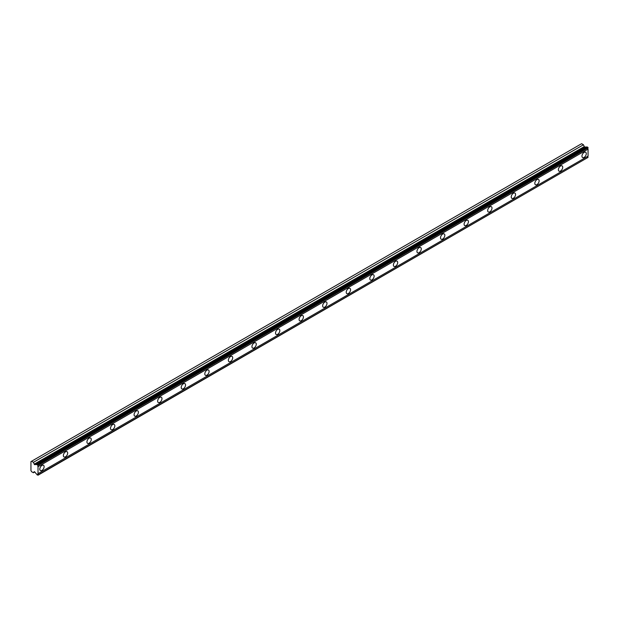 <?xml version="1.0" encoding="UTF-8"?>
<svg xmlns="http://www.w3.org/2000/svg" width="619" height="619" viewBox="0 0 619 619"><rect width="100%" height="100%" fill="white"/><g stroke="black" fill="none" stroke-linecap="round" stroke-linejoin="round"><path stroke-width="0.93" d="M37.132 464.459L587.16 146.904L588.05 147.871A1.145 0.658 60 0 0 588.05 149.125L38.022 466.687A1.145 0.658 60 0 1 38.022 465.426L37.132 464.459A1.145 0.658 60 0 1 36.97 464.629A1.145 0.658 60 0 1 36.397 464.575A1.145 0.658 60 0 1 36.328 464.529L34.494 464.621L33.418 462.316L31.577 461.248L30.95 461.612L30.95 470.595L31.577 471.686L33.418 472.746L34.215 471.655L34.687 471.856L36.328 473.883A1.145 0.658 60 0 1 37.132 474.889L38.022 474.943A1.145 0.658 60 0 1 38.022 473.69L38.022 466.687M586.766 147.129A1.145 0.658 60 0 1 586.425 147.02A1.145 0.658 60 0 1 586.355 146.974L584.522 147.067L583.446 144.761L581.605 143.693L31.577 461.248M584.119 157.396A3.056 1.764 120 0 0 586.116 154.704A3.056 1.764 120 0 0 585.651 152.251A3.056 1.764 120 0 0 584.119 152.406A3.056 1.764 120 0 0 582.123 155.098A3.056 1.764 120 0 0 582.595 157.543A3.056 1.764 120 0 0 584.119 157.396M41.953 470.417A3.056 1.764 120 0 0 43.949 467.724A3.056 1.764 120 0 0 43.477 465.271A3.056 1.764 120 0 0 41.953 465.426A3.056 1.764 120 0 0 39.956 468.119A3.056 1.764 120 0 0 40.421 470.564A3.056 1.764 120 0 0 41.953 470.417M65.521 456.807A3.056 1.764 120 0 0 67.517 454.114A3.056 1.764 120 0 0 67.053 451.661A3.056 1.764 120 0 0 65.521 451.816A3.056 1.764 120 0 0 63.525 454.508A3.056 1.764 120 0 0 63.997 456.954A3.056 1.764 120 0 0 65.521 456.807M89.097 443.196A3.056 1.764 120 0 0 91.094 440.504A3.056 1.764 120 0 0 90.622 438.051A3.056 1.764 120 0 0 89.097 438.206A3.056 1.764 120 0 0 87.101 440.898A3.056 1.764 120 0 0 87.565 443.343A3.056 1.764 120 0 0 89.097 443.196M112.666 429.586A3.056 1.764 120 0 0 114.662 426.893A3.056 1.764 120 0 0 114.198 424.441A3.056 1.764 120 0 0 112.666 424.595A3.056 1.764 120 0 0 110.669 427.288A3.056 1.764 120 0 0 111.141 429.733A3.056 1.764 120 0 0 112.666 429.586M136.242 415.976A3.056 1.764 120 0 0 138.238 413.283A3.056 1.764 120 0 0 137.766 410.83A3.056 1.764 120 0 0 136.242 410.985A3.056 1.764 120 0 0 134.246 413.678A3.056 1.764 120 0 0 134.71 416.13A3.056 1.764 120 0 0 136.242 415.976M159.81 402.365A3.056 1.764 120 0 0 161.807 399.673A3.056 1.764 120 0 0 161.342 397.228A3.056 1.764 120 0 0 159.81 397.375A3.056 1.764 120 0 0 157.814 400.067A3.056 1.764 120 0 0 158.286 402.52A3.056 1.764 120 0 0 159.81 402.365M183.386 388.755A3.056 1.764 120 0 0 185.383 386.063A3.056 1.764 120 0 0 184.911 383.618A3.056 1.764 120 0 0 183.386 383.765A3.056 1.764 120 0 0 181.39 386.457A3.056 1.764 120 0 0 181.862 388.91A3.056 1.764 120 0 0 183.386 388.755M206.963 375.145A3.056 1.764 120 0 0 208.959 372.452A3.056 1.764 120 0 0 208.487 370.007A3.056 1.764 120 0 0 206.963 370.154A3.056 1.764 120 0 0 204.966 372.847A3.056 1.764 120 0 0 205.431 375.3A3.056 1.764 120 0 0 206.963 375.145M230.531 361.535A3.056 1.764 120 0 0 232.527 358.842A3.056 1.764 120 0 0 232.063 356.397A3.056 1.764 120 0 0 230.531 356.544A3.056 1.764 120 0 0 228.535 359.237A3.056 1.764 120 0 0 229.007 361.689A3.056 1.764 120 0 0 230.531 361.535M254.107 347.924A3.056 1.764 120 0 0 256.104 345.232A3.056 1.764 120 0 0 255.632 342.787A3.056 1.764 120 0 0 254.107 342.934A3.056 1.764 120 0 0 252.111 345.634A3.056 1.764 120 0 0 252.575 348.079A3.056 1.764 120 0 0 254.107 347.924M277.676 334.322A3.056 1.764 120 0 0 279.672 331.622A3.056 1.764 120 0 0 279.208 329.176A3.056 1.764 120 0 0 277.676 329.331A3.056 1.764 120 0 0 275.679 332.024A3.056 1.764 120 0 0 276.151 334.469A3.056 1.764 120 0 0 277.676 334.322M301.252 320.712A3.056 1.764 120 0 0 303.248 318.019A3.056 1.764 120 0 0 302.776 315.566A3.056 1.764 120 0 0 301.252 315.721A3.056 1.764 120 0 0 299.256 318.414A3.056 1.764 120 0 0 299.72 320.859A3.056 1.764 120 0 0 301.252 320.712M324.82 307.101A3.056 1.764 120 0 0 326.817 304.409A3.056 1.764 120 0 0 326.352 301.956A3.056 1.764 120 0 0 324.82 302.111A3.056 1.764 120 0 0 322.824 304.803A3.056 1.764 120 0 0 323.296 307.248A3.056 1.764 120 0 0 324.82 307.101M348.396 293.491A3.056 1.764 120 0 0 350.393 290.798A3.056 1.764 120 0 0 349.921 288.346A3.056 1.764 120 0 0 348.396 288.5A3.056 1.764 120 0 0 346.4 291.193A3.056 1.764 120 0 0 346.864 293.638A3.056 1.764 120 0 0 348.396 293.491M371.965 279.881A3.056 1.764 120 0 0 373.961 277.188A3.056 1.764 120 0 0 373.497 274.735A3.056 1.764 120 0 0 371.965 274.89A3.056 1.764 120 0 0 369.969 277.583A3.056 1.764 120 0 0 370.441 280.028A3.056 1.764 120 0 0 371.965 279.881M395.541 266.271A3.056 1.764 120 0 0 397.537 263.578A3.056 1.764 120 0 0 397.065 261.125A3.056 1.764 120 0 0 395.541 261.28A3.056 1.764 120 0 0 393.545 263.973A3.056 1.764 120 0 0 394.009 266.425A3.056 1.764 120 0 0 395.541 266.271M419.109 252.66A3.056 1.764 120 0 0 421.106 249.968A3.056 1.764 120 0 0 420.641 247.523A3.056 1.764 120 0 0 419.109 247.67A3.056 1.764 120 0 0 417.113 250.362A3.056 1.764 120 0 0 417.585 252.815A3.056 1.764 120 0 0 419.109 252.66M442.686 239.05A3.056 1.764 120 0 0 444.682 236.357A3.056 1.764 120 0 0 444.21 233.912A3.056 1.764 120 0 0 442.686 234.059A3.056 1.764 120 0 0 440.689 236.752A3.056 1.764 120 0 0 441.161 239.205A3.056 1.764 120 0 0 442.686 239.05M466.262 225.44A3.056 1.764 120 0 0 468.258 222.747A3.056 1.764 120 0 0 467.786 220.302A3.056 1.764 120 0 0 466.262 220.449A3.056 1.764 120 0 0 464.265 223.142A3.056 1.764 120 0 0 464.73 225.595A3.056 1.764 120 0 0 466.262 225.44M489.83 211.83A3.056 1.764 120 0 0 491.826 209.137A3.056 1.764 120 0 0 491.362 206.692A3.056 1.764 120 0 0 489.83 206.839A3.056 1.764 120 0 0 487.834 209.532A3.056 1.764 120 0 0 488.306 211.984A3.056 1.764 120 0 0 489.83 211.83M513.406 198.219A3.056 1.764 120 0 0 515.403 195.527A3.056 1.764 120 0 0 514.931 193.082A3.056 1.764 120 0 0 513.406 193.236A3.056 1.764 120 0 0 511.41 195.929A3.056 1.764 120 0 0 511.874 198.374A3.056 1.764 120 0 0 513.406 198.219M536.975 184.617A3.056 1.764 120 0 0 538.971 181.924A3.056 1.764 120 0 0 538.507 179.471A3.056 1.764 120 0 0 536.975 179.626A3.056 1.764 120 0 0 534.978 182.319A3.056 1.764 120 0 0 535.45 184.764A3.056 1.764 120 0 0 536.975 184.617M560.551 171.006A3.056 1.764 120 0 0 562.547 168.314A3.056 1.764 120 0 0 562.075 165.861A3.056 1.764 120 0 0 560.551 166.016A3.056 1.764 120 0 0 558.555 168.708A3.056 1.764 120 0 0 559.019 171.154A3.056 1.764 120 0 0 560.551 171.006M38.022 475.206L588.05 157.388A1.145 0.658 60 0 1 588.05 156.135L588.05 149.125M587.88 147.314L37.852 464.869M38.022 465.426L588.05 147.871M588.05 156.135L38.022 473.69M588.05 157.388L38.022 474.943M34.78 471.964L33.418 472.746M583.446 144.761L33.418 462.316M586.355 146.974L36.328 464.529M588.05 147.608L38.022 465.163M34.687 464.668L584.715 147.113M584.181 146.641L34.153 464.196"/></g></svg>
